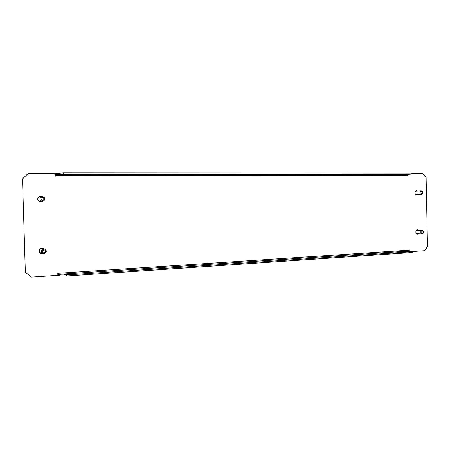 <?xml version="1.0" encoding="UTF-8"?>
<svg xmlns="http://www.w3.org/2000/svg" width="450" height="450" viewBox="0 0 450 450"><rect width="100%" height="100%" fill="white"/><g stroke="black" fill="none" stroke-linecap="round" stroke-linejoin="round"><path stroke-width="0.67" d="M64.569 174.398L68.754 174.184L64.569 174.398M68.934 274.562L71.685 274.129L67.5 274.039L64.733 274.466L68.934 274.562M407.756 173.97L403.391 174.195L407.756 173.97M405.945 251.454L410.304 251.556L405.945 251.454M417.178 234.118L417.892 233.781M418.528 230.271L417.572 229.849C416.503 229.967 415.924 230.715 415.834 232.088C415.946 233.319 416.481 234.011 417.437 234.157L418.416 233.803M42.936 253.614L41.242 253.682M43.121 253.665L41.333 253.71C40.078 253.277 39.392 252.411 39.279 251.117C39.555 248.968 40.798 247.995 43.009 248.197L44.505 249.103M40.888 201.915L42.435 201.246M42.002 196.521L40.23 196.228C38.638 196.571 37.8 197.528 37.716 199.108C37.986 200.942 39.071 201.876 40.984 201.904L42.621 201.223M417.218 194.574L416.526 194.968M417.741 194.558L416.79 194.985C415.755 194.889 415.17 194.181 415.035 192.859C415.108 191.571 415.637 190.845 416.632 190.676L417.617 191.019M25.509 272.278L31.129 277.149L25.346 272.199L22.5 178.881L27.984 173.571L54.821 173.576L54.9 176.153L55.423 176.153L55.412 175.635L407.424 175.185L407.43 175.584L407.739 175.579L407.717 174.437M409.286 250.937L409.264 249.778L408.96 250.194L58.303 273.268L58.286 272.756L57.763 272.79L57.836 275.355L31.129 277.149M411.581 173.604L423.022 173.604L426.116 177.497L427.5 246.645L424.569 250.723L413.173 251.488M27.984 173.571L22.663 178.836M418.005 230.254L417.313 229.871M42.913 248.175L44.319 249.058M41.816 196.549L40.134 196.239M416.374 190.71L417.094 191.047M25.346 272.199L22.5 178.881M55.221 176.153L55.553 173.52L63.371 172.851L63.405 173.897L57.021 174.172L55.581 174.549L55.412 175.635M58.303 273.268L58.539 274.376L409.494 251.021L413.168 251.286L413.184 252.079L412.712 252.489L66.409 276.036L60.036 275.979L58.573 275.4L58.084 272.767M407.424 175.185L407.925 174.352L411.593 174.06L411.103 173.852L63.405 173.897M411.103 173.852L411.086 173.047L411.576 173.267L411.593 174.06M57.021 174.172L56.992 173.132M411.086 173.047L63.371 172.851M409.494 251.021L408.96 250.194M60.036 275.979L60.002 274.944L58.539 274.376M60.002 274.944L66.381 274.995L66.409 276.036M412.712 252.489L412.695 251.685L66.381 274.995M412.695 251.685L413.168 251.286M416.723 194.597L416.154 194.85M416.526 190.744L416.228 190.761M422.421 193.444C422.786 191.796 422.336 191.244 421.076 191.79C420.711 193.438 421.161 193.989 422.421 193.444M420.339 191.396L421.279 190.856C422.662 191.273 423.022 192.274 422.353 193.871L421.408 194.417C420.03 193.995 419.67 192.988 420.339 191.396M41.934 201.291L39.718 201.645M38.52 200.998L39.707 201.752M38.177 200.565L38.469 200.942M40.596 201.729L41.749 201.308M37.856 198.304L37.963 197.882M37.794 199.693L37.721 199.26M40.286 196.228L39.758 196.329M38.874 196.763L38.509 197.083M41.13 196.633L39.943 196.476M38.076 197.651L38.593 197.139M38.914 196.847L39.842 196.498M40.269 196.436L41.254 196.549M41.333 199.991C43.599 200.649 44.348 199.896 43.577 197.724C41.31 197.066 40.562 197.82 41.333 199.991M43.999 197.179C45.276 199.119 44.803 200.469 42.581 201.229L40.629 200.571C39.358 198.675 39.797 197.331 41.957 196.526L43.999 197.179M42.581 201.229L40.472 201.431L38.548 200.784C37.294 198.917 37.733 197.589 39.859 196.802L41.957 196.526M416.925 229.995L417.442 229.905M417.099 234.101L417.403 234.062M417.111 233.972L416.801 233.966M423.18 231.306C421.903 230.85 421.476 231.429 421.909 233.044C423.186 233.505 423.613 232.926 423.18 231.306M421.189 233.466C420.457 231.874 420.789 230.85 422.196 230.383L423.096 230.861C423.832 232.459 423.495 233.482 422.083 233.938L421.189 233.466M39.712 249.593L39.938 249.221M40.562 248.648L41.113 248.349M41.119 248.394L42.609 248.13M42.542 248.304L43.83 248.94M43.644 248.895L42.581 248.31M39.33 250.493L39.279 250.926M39.409 251.876L39.583 252.292M40.168 253.058L40.568 253.361M41.479 253.727L42.019 253.772M41.034 253.401L42.266 253.423M42.452 253.479L41.985 253.564M41.552 253.53L40.618 253.232M40.275 252.973L39.594 252.281M42.846 250.391C42.21 252.607 42.998 253.305 45.219 252.495C45.861 250.284 45.068 249.581 42.846 250.391M45.669 252.979L43.155 253.676C41.361 252.793 41.006 251.511 42.109 249.829L44.539 249.114C46.395 249.964 46.772 251.252 45.669 252.979M43.155 253.676L41.04 253.08C39.268 252.214 38.925 250.948 40.011 249.289L42.407 248.586L44.539 249.114M407.925 174.352L55.581 174.549M421.279 190.856L415.682 191.109M421.408 194.417L415.811 194.631M422.196 230.383L416.599 230.214M422.083 233.938L416.486 233.73"/></g></svg>
